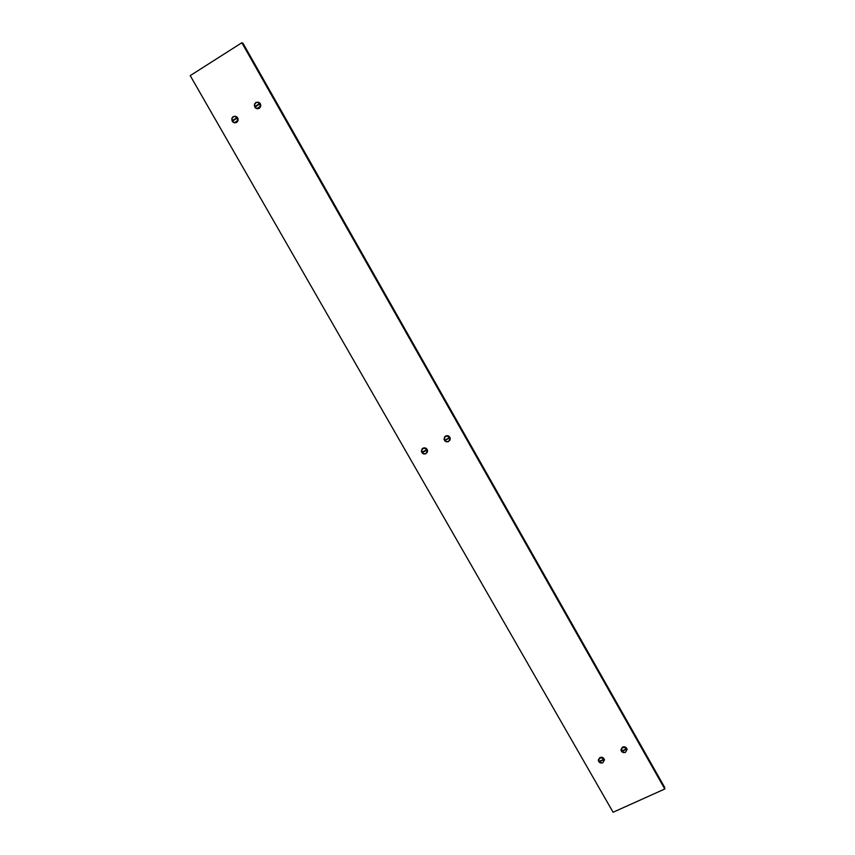 <?xml version="1.0" encoding="UTF-8"?>
<svg xmlns="http://www.w3.org/2000/svg" width="855" height="855" viewBox="0 0 855 855"><rect width="100%" height="100%" fill="white"/><g stroke="black" fill="none" stroke-linecap="round" stroke-linejoin="round"><path stroke-width="1.28" d="M190.815 75.24L190.216 75.625L613.099 812.25L664.784 788.994L241.837 42.75L190.815 75.24M664.784 788.994L664.634 787.316L242.906 43.113L241.837 42.75M255.805 102.515C259.086 101.66 260.636 103.028 260.476 106.619L259.129 108.361C255.816 109.216 254.266 107.826 254.469 104.203L255.805 102.515M258.018 102.13C260.198 102.803 261.064 104.31 260.615 106.64L259.268 108.382L257.109 108.788M259.856 103.893L260.123 106.501C258.627 108.948 256.885 109.098 254.918 106.961L254.662 104.31C256.179 101.905 257.911 101.766 259.856 103.893M257.857 102.408L259.941 103.904L260.209 106.512L257.034 108.467M259.183 104.214L255.218 106.319L255.517 106.854L259.183 104.214M255.218 106.319L259.022 103.957M449.559 437.557L449.912 438.668C449.025 441.95 447.261 442.463 444.6 440.207L444.237 439.064C445.134 435.804 446.909 435.302 449.559 437.557M444.632 437.375C446.289 435.558 447.935 435.59 449.591 437.493L449.58 440.282M448.939 437.942L445.102 439.994L448.939 437.942M449.067 438.198L445.263 440.24M626.491 748.788L626.747 749.429C626.117 752.71 624.374 753.255 621.542 751.064L621.286 750.412C621.938 747.131 623.669 746.597 626.491 748.788M621.222 749.846C622.226 746.917 623.979 746.522 626.491 748.67L626.822 749.867M625.946 749.226L621.991 750.754L625.946 749.226M626.052 749.461L622.258 751.214M237.198 117.99L237.423 120.715C235.895 123.024 234.195 123.131 232.293 121.047L232.09 118.268C233.629 116.002 235.328 115.917 237.198 117.99M235.072 116.494L237.284 118.001L237.508 120.726L234.548 122.554M236.525 118.321L232.592 120.405L232.891 120.94L236.525 118.321M232.592 120.405L236.354 118.065M426.848 449.719L427.222 450.938C426.282 454.112 424.518 454.582 421.943 452.348L421.568 451.109C422.52 447.945 424.283 447.486 426.848 449.719M422.028 449.441C423.674 447.731 425.298 447.796 426.891 449.655L426.827 452.53M426.239 450.104L422.306 451.889L422.594 452.38L426.239 450.104M426.367 450.361L422.594 452.38M603.812 759.24L604.079 759.945C603.395 763.152 601.674 763.675 598.895 761.495L598.628 760.779C599.312 757.573 601.044 757.06 603.812 759.24M598.575 760.181C599.633 757.348 601.375 756.996 603.812 759.112L604.132 760.405M603.256 759.678L599.334 761.185L599.601 761.655L603.256 759.678M603.363 759.913L599.601 761.655M445.562 436.103C447.977 435.313 449.527 436.146 450.232 438.594L448.661 441.543C446.235 442.324 444.675 441.49 443.991 439.021L445.562 436.103M444.44 437.14L445.626 435.997C448.041 435.206 449.591 436.039 450.286 438.487L449.88 440.346M622.568 747.259C624.716 746.618 626.202 747.281 627.025 749.258L625.465 752.347C623.306 752.988 621.82 752.315 621.008 750.337L622.568 747.259M620.933 749.675L622.558 747.046C624.706 746.404 626.191 747.067 627.014 749.044L627.089 749.696M233.169 116.622C236.514 115.799 238.043 117.21 237.776 120.844L236.493 122.436C233.116 123.248 231.587 121.827 231.908 118.161L233.169 116.622M235.221 116.216C237.551 116.857 238.449 118.407 237.925 120.865L236.643 122.447L234.644 122.864M422.883 448.266C425.341 447.486 426.891 448.351 427.543 450.863L425.982 453.684C423.514 454.454 421.964 453.577 421.323 451.055L422.883 448.266M421.846 449.196L422.958 448.159C425.416 447.379 426.966 448.244 427.607 450.756L427.126 452.594M599.911 757.712C602.08 757.07 603.555 757.765 604.357 759.774L602.796 762.778C600.627 763.408 599.141 762.713 598.35 760.694L599.911 757.712M598.297 759.999L599.911 757.498C602.08 756.857 603.555 757.541 604.357 759.55L604.41 760.245"/></g></svg>
